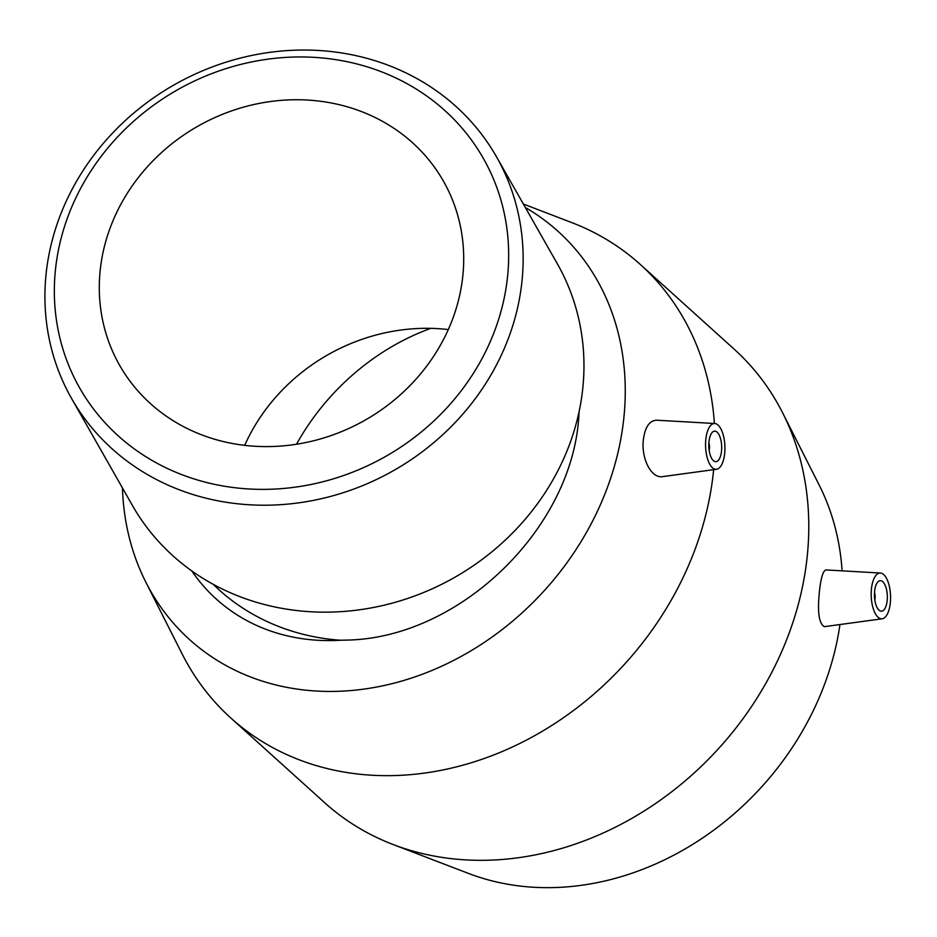 <?xml version="1.0" encoding="UTF-8"?>
<svg xmlns="http://www.w3.org/2000/svg" width="937" height="937" viewBox="0 0 937 937"><rect width="100%" height="100%" fill="white"/><g stroke="black" fill="none" stroke-linecap="round" stroke-linejoin="round"><path stroke-width="1.41" d="M56.173 263.637A232.2 210.79 150.4 0 1 419.12 90.877A232.2 210.79 150.4 0 1 369.19 465.01A232.2 210.79 150.4 0 1 56.173 263.637M46.85 267.584A244.428 221.882 -29.6 0 0 71.563 398.459A244.428 221.882 -29.6 0 0 393.716 470.503A244.428 221.882 -29.6 0 0 496.493 156.795A244.428 221.882 -29.6 0 0 242.472 57.555A244.428 221.882 -29.6 0 0 46.85 267.584M100.763 265.522A186.252 169.082 150.4 0 1 249.828 105.471A186.252 169.082 150.4 0 1 443.4 181.099A186.252 169.082 150.4 0 1 365.079 420.151A186.252 169.082 150.4 0 1 119.585 365.243A186.252 169.082 150.4 0 1 100.763 265.522M496.493 156.795L557.316 263.742A244.428 221.882 150.4 0 1 454.527 577.45A244.428 221.882 150.4 0 1 132.375 505.406L71.563 398.459M579.043 411.847C575.201 525.997 460.781 638.308 346.479 640.1L340.33 640.24A219.984 199.698 150.4 0 1 213.32 584.383M340.33 640.24A219.926 184.39 132.1 0 1 191.816 570.938M244.686 445.356A186.252 169.082 150.4 0 1 448.284 329.566M708.852 442.978A6.114 2.577 -92.3 0 1 709.414 448.964A6.114 2.577 -92.3 0 1 709.145 450.334M721.42 451.985A15.273 6.442 -92.3 0 1 715.845 461.672A15.273 6.442 -92.3 0 1 708.805 446.668A15.273 6.442 -92.3 0 1 714.638 431.149A15.273 6.442 -92.3 0 1 721.42 451.985M874.49 592.5A6.114 2.577 -92.3 0 1 874.771 599.844M874.701 590.345A15.273 6.442 -92.3 0 1 880.276 580.659A15.273 6.442 -92.3 0 1 887.316 595.674A15.273 6.442 -92.3 0 1 881.483 611.193A15.273 6.442 -92.3 0 1 874.701 590.345M890.15 604.295A22.91 9.663 -92.3 0 1 882.174 618.783A22.91 9.663 -92.3 0 1 871.223 596.307A22.91 9.663 -92.3 0 1 880.37 573.034A22.91 9.663 -92.3 0 1 884.071 574.931A22.91 9.663 -92.3 0 1 890.15 604.295M717.742 424.801A22.91 9.663 87.7 0 0 714.732 423.512A22.91 9.663 87.7 0 0 705.971 438.047A22.91 9.663 87.7 0 0 716.536 469.273A22.91 9.663 87.7 0 0 724.922 449.608A22.91 9.663 87.7 0 0 717.742 424.801M716.536 469.273L663.091 476.558C650.782 479.205 640.521 456.869 643.578 438.282C645.382 426.476 649.809 420.455 656.86 420.221L714.732 423.512M882.174 618.783L824.419 626.666C818.633 623.597 817.111 610.631 819.84 587.757C821.386 576.255 823.459 570.317 826.059 569.93L880.37 573.034M122.442 487.943A274.974 230.549 -47.9 0 0 145.821 582.146L182.293 654.237A305.532 256.164 -47.9 0 0 230.865 718.047A305.532 256.164 -47.9 0 0 519.812 743.451A305.532 256.164 -47.9 0 0 712.413 480.365A305.532 256.164 -47.9 0 0 713.643 469.671M714.392 423.501A305.532 256.164 -47.9 0 0 640.311 264.457A305.532 256.164 -47.9 0 0 571.875 222.643L523.361 204.032M230.865 718.047L324.659 802.704A305.532 256.164 -47.9 0 0 393.083 844.518A305.532 256.164 -47.9 0 0 806.195 565.023A305.532 256.164 -47.9 0 0 782.676 412.924A305.532 256.164 -47.9 0 0 734.104 349.114L640.311 264.457M145.821 582.146A274.974 230.549 -47.9 0 0 411.32 678.107A274.974 230.549 -47.9 0 0 622.929 425.656A274.974 230.549 -47.9 0 0 525.341 207.51M430.739 328.36A219.984 184.437 -47.9 0 0 296.49 444.232M842.105 570.844A274.974 230.549 -47.9 0 0 819.149 485.003L782.676 412.924M393.083 844.518L468.523 873.436A274.974 230.549 -47.9 0 0 839.95 624.546"/></g></svg>
